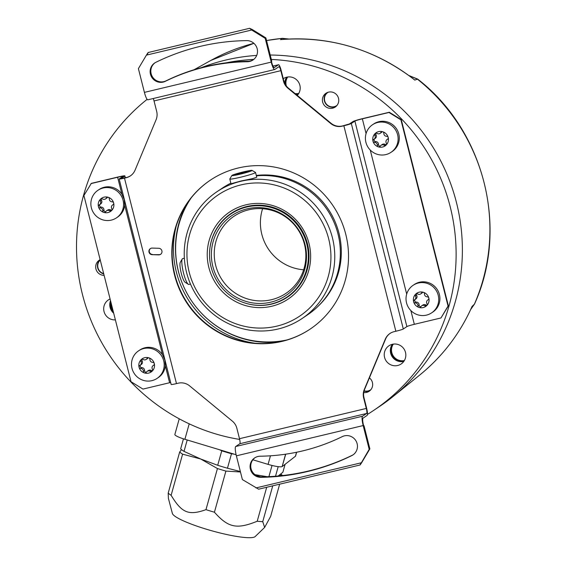 <?xml version="1.0" encoding="UTF-8"?>
<svg xmlns="http://www.w3.org/2000/svg" width="566" height="566" viewBox="0 0 566 566"><rect width="100%" height="100%" fill="white"/><g stroke="black" fill="none" stroke-linecap="round" stroke-linejoin="round"><path stroke-width="0.85" d="M264.633 527.427L255.181 536.561A43.157 6.714 -164.4 0 1 206.682 529.302A43.157 6.714 -164.4 0 1 172.382 513.454L168.406 498.42L168.194 493.142A55.114 8.575 -164.4 0 0 171.123 495.292C181.792 512.987 188.648 515.81 205.967 509.662A55.114 8.575 -164.4 0 0 210.17 510.957A55.114 8.575 -164.4 0 0 214.429 512.216C228.282 527.76 236.701 529.543 257.212 521.244A55.114 8.575 -164.4 0 0 262.744 521.647L264.633 527.427L270.69 516.305L279.654 484.171M278.04 476.013L278.847 475.497L282.165 475.178L282.045 475.61M280.793 474.053L281.663 474.754A55.114 8.575 -164.4 0 1 282.165 475.178M278.175 475.999L282.873 472.249L285.094 464.311M275.522 476.225L278.196 466.653M254.926 474.641L267.279 476.721M255.853 475.277L260.551 476.834M272.741 485.819L262.744 521.647M266.699 487.262L257.212 521.244M240.465 471.98L225.905 471.089L214.429 512.216M187.205 439.994L184.021 451.385L200.682 458.998L217.443 468.542L205.967 509.662M225.905 471.089A55.114 8.575 -164.4 0 1 217.443 468.542M181.523 449.645L179.67 452.022A55.114 8.575 -164.4 0 0 182.599 454.165L200.682 458.998L217.705 465.28A54.782 8.525 -164.4 0 0 227.461 468.216L240.352 471.542M219.608 449.765L221.745 450.819A54.782 8.525 15.6 0 0 231.494 453.755L234.211 454.165M217.705 465.28L221.745 450.819M184.021 451.385A54.782 8.525 -164.4 0 1 180.646 448.909L183.455 438.848M182.599 454.165L171.123 495.292M179.67 452.022L168.194 493.142M179.238 418.819L174.866 434.476A12.615 1.96 15.6 0 0 184.898 439.294L189.207 423.835M285.731 454.173L282.137 466.582A12.615 1.96 15.6 0 1 268.072 464.375L252.861 459.783M236.114 454.739L184.898 439.294M282.3 466.483L295.431 456.26A13.28 2.066 -164.4 0 0 295.572 456.055L296.641 452.248M471.549 307.614L472.065 306.411L474.365 304.239A189.377 185.443 -123.9 0 0 417.404 79.141L414.8 80.096L412.656 78.356M282.002 39.486L280.545 39.627A189.61 185.676 56.1 0 1 414.8 80.096L413.463 78.985C374.076 49.108 330.056 35.962 281.394 39.542L280.545 39.627L282.236 38.389A189.377 185.443 -123.9 0 0 266.551 40.561M256.723 55.418A192.56 188.556 -123.9 0 0 225.452 60.13A192.56 188.556 -123.9 0 0 201.213 67.701M367.476 414.39A192.56 188.556 -123.9 0 0 373.751 410.35L380.012 406.147A192.56 188.556 -123.9 0 0 392.818 396.709A192.56 188.556 -123.9 0 0 450.925 184.389A192.56 188.556 -123.9 0 0 270.208 55.029M373.751 410.35A192.56 188.556 -123.9 0 0 448.329 199.855A192.56 188.556 -123.9 0 0 271.326 59.437M253.717 59.444A192.56 188.556 -123.9 0 0 226.096 62.826M147.132 99.34A192.56 188.556 -123.9 0 0 83.329 297.808A192.56 188.556 -123.9 0 0 239.666 439.428M255.16 343.244A94.204 92.244 56.1 0 1 176.274 225.912M333.791 92.647A8.299 8.129 56.1 0 1 335.214 107.052A8.299 8.129 56.1 0 1 322.436 100.819A8.299 8.129 56.1 0 1 333.791 92.647M369.393 377.883A8.299 8.129 56.1 0 1 363.712 392.585M384.569 357.387A10.959 10.726 -123.9 0 0 401.145 363.98A10.959 10.726 -123.9 0 0 405.497 352.392A10.959 10.726 -123.9 0 0 388.92 345.798A10.959 10.726 -123.9 0 0 384.569 357.387M297.27 95.413A10.959 10.726 -123.9 0 0 283.262 78.716M170.649 382.489A6.643 0.46 165.8 0 0 169.609 382.729L142.979 389.083L131.029 381.725L83.909 195.503L91.317 183.377L117.947 177.017A8.631 0.601 -14.2 0 1 124.86 175.877A8.631 0.601 -14.2 0 1 124.739 176.026L121.096 178.516L126.558 177.483A13.28 13.004 -123.9 0 0 130.548 175.771M104.116 275.352A8.299 8.129 56.1 0 1 100.154 259.688A8.299 8.129 56.1 0 0 103.755 273.937M110.094 298.982A10.959 10.726 -123.9 0 0 115.379 319.882M288.327 88.041L287.995 88.268A13.28 13.004 56.1 0 1 283.488 81.143L280.835 70.672A4.648 0.884 76.6 0 0 278.974 66.682A4.648 0.884 76.6 0 0 278.918 66.703L274.779 69.484A8.631 1.641 -103.4 0 1 274.673 69.533A8.631 1.641 -103.4 0 1 271.22 62.111L265.206 38.354L265.879 37.901L271.722 61.022L271.553 61.885A6.643 1.266 76.6 0 0 274.213 67.595A6.643 1.266 76.6 0 0 274.298 67.559L278.43 64.779A6.643 1.266 -103.4 0 1 278.514 64.743A6.643 1.266 -103.4 0 1 281.175 70.446L283.821 80.917A13.28 13.004 -123.9 0 0 288.327 88.041L331.032 123.261A13.28 13.004 -123.9 0 0 342.451 125.956L349.413 123.954L352.986 121.556A8.631 0.601 -14.2 0 1 362.686 118.605L389.309 112.252L401.259 119.617L448.378 305.838L440.971 317.965L414.34 324.318L410.859 310.557M279.873 341.723A92.958 91.027 56.1 0 1 196.664 307.727M187.091 293.478A92.958 91.027 56.1 0 1 187.006 203.597M177.491 230.362A92.958 91.027 56.1 0 1 188.202 201.85M281.946 341.27A92.958 91.027 56.1 0 1 251.495 340.428M286.828 339.982A92.003 90.086 56.1 0 1 178.46 271.524A92.003 90.086 -123.9 0 1 191.237 197.817M256.405 175.863A76.36 74.776 56.1 0 1 335.567 226.138A76.36 74.776 56.1 0 1 307.692 314.753L302.103 318.509A76.36 74.776 56.1 0 1 278.182 328.988A76.36 74.776 -123.9 0 1 190.961 285.158A76.36 74.776 -123.9 0 1 216.891 191.768A76.36 74.776 -123.9 0 1 240.812 181.29A76.36 74.776 56.1 0 1 328.032 225.119A76.36 74.776 56.1 0 1 302.103 318.509M230.85 183.158A76.36 74.776 -123.9 0 0 222.48 188.018L216.891 191.768M231.883 175.495L229.817 178.941A13.28 0.927 -14.2 0 0 229.803 179.012L231.006 183.759L241.371 180.915L252.146 178.7L256.752 177.243L255.549 172.496A13.28 0.927 -14.2 0 0 255.507 172.439L252.054 170.394A10.429 0.729 165.8 0 1 251.934 170.614A10.429 0.729 165.8 0 1 240.833 174.024A10.429 0.729 165.8 0 1 231.883 175.495A10.429 0.729 165.8 0 1 232.025 175.368A10.429 0.729 165.8 0 1 242.418 172.135A10.429 0.729 165.8 0 1 252.054 170.394M229.803 179.012A13.28 0.927 -14.2 0 0 240.444 177.257A13.28 0.927 -14.2 0 0 255.358 172.722A13.28 0.927 -14.2 0 0 255.549 172.496M241.066 184.877A73.042 71.521 56.1 0 1 328.683 238.866A73.042 71.521 56.1 0 1 276.809 326.15A73.042 71.521 -123.9 0 1 189.193 272.161A73.042 71.521 -123.9 0 1 241.066 184.877M246.104 204.786A52.454 51.364 56.1 0 1 309.029 243.557A52.454 51.364 56.1 0 1 271.772 306.241A52.454 51.364 -123.9 0 1 208.847 267.47A52.454 51.364 -123.9 0 1 246.104 204.786M209.554 252.747A50.466 49.412 -123.9 0 1 231.119 213.41A50.466 49.412 -123.9 0 1 246.925 206.484A50.466 49.412 56.1 0 1 304.565 235.449A50.466 49.412 56.1 0 1 287.429 297.164A50.466 49.412 56.1 0 1 271.623 304.091A50.466 49.412 -123.9 0 1 242.871 302.294M234.211 211.493A50.466 49.412 -123.9 0 0 232.612 212.809M290.372 295.028A50.466 49.412 56.1 0 1 288.554 296.011M236.029 210.517A50.133 49.086 -123.9 0 0 234.359 211.719M291.964 293.712A50.133 49.086 56.1 0 1 290.216 294.801M238.817 209.194A49.73 48.697 -123.9 0 0 237.522 210M294.242 291.624A49.73 48.697 56.1 0 1 293.004 292.523M247.42 206.371A50.133 49.086 -123.9 0 0 232.081 213.163L230.963 213.913A50.133 49.086 56.1 0 1 246.67 207.036A50.133 49.086 56.1 0 1 303.935 235.803A50.133 49.086 56.1 0 1 286.912 297.115A50.133 49.086 56.1 0 1 271.206 303.999A50.133 49.086 56.1 0 1 213.941 275.225A50.133 49.086 56.1 0 1 230.963 213.913M300.1 284.726A50.133 49.086 56.1 0 1 288.023 296.365L286.912 297.115M247.13 208.847A48.259 47.254 56.1 0 1 305.017 244.519A48.259 47.254 56.1 0 1 270.746 302.187A48.259 47.254 56.1 0 1 212.858 266.515A48.259 47.254 56.1 0 1 247.13 208.847M248.679 209.816A46.483 45.513 56.1 0 1 301.77 236.489A46.483 45.513 56.1 0 1 285.986 293.337A46.483 45.513 56.1 0 1 271.432 299.711A46.483 45.513 -123.9 0 1 218.342 273.038A46.483 45.513 -123.9 0 1 234.119 216.191A46.483 45.513 -123.9 0 1 248.679 209.816M303.659 269.784A46.483 45.513 56.1 0 1 262.596 208.713M234.996 174.944L247.675 171.915L248.962 171.045L236.284 174.073L234.996 174.944M236.284 174.073L236.432 174.668M243.267 172.128L243.507 173.076M190.48 284.054L188.839 284.443A13.28 2.526 -103.4 0 1 188.308 284.309A13.28 2.526 -103.4 0 1 183.525 273.031A13.28 2.526 -103.4 0 1 182.259 258.966A13.28 2.526 -103.4 0 1 182.507 258.683A13.28 2.526 -103.4 0 1 182.677 258.612L184.36 258.209M182.259 258.966L180.285 262.313A10.429 1.988 76.6 0 0 181.283 273.357A10.429 1.988 76.6 0 0 185.04 282.215L188.308 284.309M336.041 106.408A8.299 8.129 56.1 0 1 326.858 92.753M337.032 105.361A7.924 7.761 56.1 0 1 324.735 96.772A7.924 7.761 56.1 0 1 328.209 92.23M369.966 390.639A8.299 8.129 56.1 0 1 364.009 391.113M370.956 389.585A7.924 7.761 56.1 0 1 364.094 390.809M392.337 344.298A10.959 10.726 -123.9 0 0 403.82 361.384M392.471 344.262A10.959 10.726 56.1 0 0 403.204 361.398A10.959 10.726 -123.9 0 0 403.905 361.264M404.11 360.966A10.959 10.726 -123.9 0 1 403.763 361.023A10.959 10.726 56.1 0 1 392.832 344.192M393.313 344.107A10.627 10.4 -123.9 0 0 404.365 360.549M471.74 307.197C459.627 334.117 442.173 356.828 419.371 375.322A189.61 185.676 56.1 0 0 472.065 306.411L471.386 307.946M470.707 309.468L474.365 304.239A13.28 2.285 23.6 0 0 474.499 304.069L470.643 309.531M474.499 304.069C509.06 228.324 484.291 130.513 417.644 79.07A13.28 0.821 -51.4 0 0 417.404 79.141L408.956 75.575M281.401 39.542L282.264 39.478M288.681 39.054L282.236 38.389A13.28 2.377 -95.4 0 1 282.42 38.332L266.544 40.533M111.021 302.661A10.627 10.4 -123.9 0 0 113.016 310.529M110.802 301.784A10.959 10.726 -123.9 0 0 113.25 311.456M110.589 300.949A10.959 10.726 56.1 0 0 110.313 307.267A10.959 10.726 -123.9 0 0 113.575 312.743M110.526 300.688A10.959 10.726 -123.9 0 0 113.688 313.189M103.67 273.59A7.924 7.761 56.1 0 1 100.253 260.084M90.984 183.603L117.615 177.243A6.643 0.46 165.8 0 1 122.928 176.366A6.643 0.46 165.8 0 1 122.836 176.486L119.256 178.884A6.643 0.46 -14.2 0 0 119.164 179.005A6.643 0.46 -14.2 0 0 124.485 178.127L126.218 177.71A13.28 13.004 56.1 0 0 135.055 170.182L156.082 119.751A13.28 13.004 56.1 0 0 156.683 111.41L154.03 100.939A4.648 0.884 76.6 0 0 153.259 98.512M119.164 179.005L171.158 384.484A6.643 0.46 -14.2 0 0 176.479 383.607L178.219 383.196A13.28 13.004 56.1 0 1 189.638 385.892L232.336 421.111A13.28 13.004 56.1 0 1 236.85 428.229L239.496 438.7A4.648 0.884 76.6 0 1 239.85 443.723L235.718 446.503A8.631 1.641 -103.4 0 0 236.376 455.828L242.39 479.586L258.627 489.194L360.082 464.976L369.195 449.319L363.181 425.561A8.631 1.641 -103.4 0 1 362.523 416.236L366.662 413.456A4.648 0.884 76.6 0 0 366.301 408.44L363.655 397.969A13.28 13.004 56.1 0 1 364.249 389.627L364.589 389.401A13.28 13.004 -123.9 0 0 363.988 397.742L366.641 408.213A6.643 1.266 -103.4 0 1 367.15 415.387L363.011 418.168A6.643 1.266 76.6 0 0 363.521 425.335L363.683 425.979L364.016 425.752L369.867 448.873L361.851 462.358C359.806 465.577 359.58 465.733 361.179 462.811L255.931 487.934M97.96 190.289A16.598 16.258 56.1 0 1 123.077 200.279A16.598 16.258 56.1 0 1 116.49 217.839A16.598 16.258 56.1 0 1 91.374 207.849A16.598 16.258 56.1 0 1 97.96 190.289L99.135 189.497A16.598 16.258 56.1 0 1 121.909 194.244L117.615 177.243M138.585 350.821A16.598 16.258 56.1 0 1 163.694 360.818A16.598 16.258 56.1 0 1 157.107 378.378A16.598 16.258 56.1 0 1 131.998 368.381A16.598 16.258 56.1 0 1 138.585 350.821L139.76 350.036A16.598 16.258 56.1 0 1 162.534 354.776L124.683 205.196A16.598 16.258 56.1 0 1 117.657 217.054L116.49 217.839M169.609 382.729L165.307 365.728A16.598 16.258 56.1 0 1 158.282 377.586L157.107 378.378M124.683 205.196L124.237 199.501L121.909 194.244M165.307 365.728L164.862 360.033L162.534 354.776M287.995 88.268L330.693 123.487L331.032 123.261M390.123 333.381A13.28 13.004 -123.9 0 0 385.616 338.97L385.276 339.197A13.28 13.004 56.1 0 1 394.113 331.669L395.853 331.252L343.859 125.765L342.119 126.183A13.28 13.004 56.1 0 1 330.693 123.487M385.276 339.197L364.249 389.627M174.576 275.118A89.64 87.78 56.1 0 1 210.149 180.299A89.64 87.78 56.1 0 1 345.762 234.26A89.64 87.78 56.1 0 1 310.182 329.079A89.64 87.78 56.1 0 1 174.576 275.118M152.141 254.679L158.685 254.884A3.318 3.254 -123.9 0 0 161.855 250.681A3.318 3.254 -123.9 0 0 158.756 248.283L152.212 248.085A3.318 3.254 -123.9 0 0 149.049 252.28A3.318 3.254 -123.9 0 0 152.141 254.679L159.025 254.658A3.318 3.254 -123.9 0 0 160.737 254.219M260.884 477.322A10.627 10.4 56.1 0 1 254.615 457.951A10.627 10.4 56.1 0 1 260.197 456.21A198.532 194.407 56.1 0 0 342.26 436.627A10.627 10.4 56.1 0 1 356 440.928A10.627 10.4 56.1 0 1 351.727 455.637A219.778 215.214 56.1 0 1 260.884 477.322L261.556 476.869A10.627 10.4 56.1 0 1 254.955 457.731M369.195 449.319L369.867 448.873M364.016 425.752L363.648 425.844M353.255 454.717A10.627 10.4 56.1 0 1 352.399 455.191A219.778 215.214 56.1 0 1 261.556 476.869M385.616 338.97L364.589 389.401M395.853 331.252A6.643 0.46 -14.2 0 0 403.31 328.988L406.883 326.582A6.643 0.46 165.8 0 1 414.34 324.318M389.309 112.252L388.976 112.478L400.926 119.843L401.259 119.617M343.859 125.765A6.643 0.46 -14.2 0 0 351.316 123.501L354.889 121.096A6.643 0.46 165.8 0 1 362.346 118.832L388.976 112.478M448.378 305.838L448.046 306.057L400.926 119.843M448.046 306.057L440.971 317.965M413.123 285.299L414.291 284.514A16.598 16.258 56.1 0 1 439.407 294.504A16.598 16.258 56.1 0 1 432.82 312.064L431.646 312.849A16.598 16.258 56.1 0 1 406.53 302.86A16.598 16.258 56.1 0 1 413.123 285.299A16.598 16.258 56.1 0 1 438.233 295.296A16.598 16.258 56.1 0 1 431.646 312.849M372.499 124.768L373.673 123.975A16.598 16.258 56.1 0 1 398.782 133.972A16.598 16.258 56.1 0 1 392.196 151.525L391.021 152.318A16.598 16.258 56.1 0 1 365.912 142.328A16.598 16.258 56.1 0 1 372.499 124.768A16.598 16.258 56.1 0 1 397.615 134.758A16.598 16.258 56.1 0 1 391.021 152.318M424.762 305.803L425.936 305.01A2.788 2.731 56.1 0 0 422.915 305.01L421.741 305.796A2.788 2.731 -123.9 0 1 424.762 305.803A1.592 1.564 -123.9 0 0 426.7 305.633A7.966 7.804 -123.9 0 0 423.326 292.282A7.966 7.804 -123.9 0 0 413.605 301.678A7.966 7.804 -123.9 0 0 426.7 305.633A1.592 1.564 -123.9 0 0 426.948 303.687A2.788 2.731 -123.9 0 1 428.023 299.831A1.592 1.564 -123.9 0 0 427.266 296.832A2.788 2.731 -123.9 0 1 424.472 293.895A1.592 1.564 -123.9 0 0 421.528 293.004L422.689 292.226A2.788 2.731 56.1 0 1 421.854 293.146L420.68 293.931A2.788 2.731 -123.9 0 0 421.528 293.004M421.741 305.796A2.788 2.731 -123.9 0 0 420.892 306.722A1.592 1.564 -123.9 0 1 417.949 305.838A2.788 2.731 -123.9 0 0 415.154 302.902L416.321 302.11A2.788 2.731 56.1 0 1 419.123 305.046A1.592 1.564 -123.9 0 0 420.899 306.715M416.611 293.676A1.592 1.564 -123.9 0 0 416.64 295.254A2.788 2.731 56.1 0 1 415.84 298.947L414.673 299.739A2.788 2.731 -123.9 0 1 414.39 299.902A1.592 1.564 -123.9 0 0 415.154 302.902M415.175 299.4A1.592 1.564 -123.9 0 0 416.321 302.11M420.68 293.931A2.788 2.731 -123.9 0 1 417.651 293.931A1.592 1.564 -123.9 0 0 415.472 296.039L416.64 295.254M414.673 299.739A2.788 2.731 -123.9 0 0 415.472 296.039M425.936 305.01A1.592 1.564 -123.9 0 0 426.983 305.265M384.144 145.264L385.319 144.479A2.788 2.731 56.1 0 0 382.291 144.471L381.116 145.264A2.788 2.731 -123.9 0 1 384.144 145.264A1.592 1.564 -123.9 0 0 386.083 145.094A7.966 7.804 -123.9 0 0 382.701 131.751A7.966 7.804 -123.9 0 0 372.98 141.146A7.966 7.804 -123.9 0 0 386.083 145.094A1.592 1.564 -123.9 0 0 386.33 143.156A2.788 2.731 -123.9 0 1 387.406 139.293A1.592 1.564 -123.9 0 0 386.649 136.293A2.788 2.731 -123.9 0 1 383.847 133.357A1.592 1.564 -123.9 0 0 380.904 132.472L382.064 131.694M381.116 145.264A2.788 2.731 -123.9 0 0 380.267 146.191A1.592 1.564 -123.9 0 1 377.324 145.299A2.788 2.731 -123.9 0 0 374.529 142.363L375.704 141.578A2.788 2.731 56.1 0 1 378.498 144.514A1.592 1.564 -123.9 0 0 380.274 146.177M375.987 133.144A1.592 1.564 -123.9 0 0 376.022 134.722A2.788 2.731 56.1 0 1 375.223 138.415L374.048 139.208A2.788 2.731 -123.9 0 1 373.772 139.37A1.592 1.564 -123.9 0 0 374.529 142.363M374.55 138.868A1.592 1.564 -123.9 0 0 375.704 141.578M382.071 131.694A2.788 2.731 56.1 0 1 381.229 132.607L380.055 133.399A2.788 2.731 -123.9 0 1 377.034 133.399A1.592 1.564 -123.9 0 0 374.848 135.507L376.022 134.722M374.048 139.208A2.788 2.731 -123.9 0 0 374.848 135.507M385.319 144.479A1.592 1.564 -123.9 0 0 386.359 144.726M380.055 133.399A2.788 2.731 -123.9 0 0 380.904 132.472M265.206 38.354L251.665 30.012L146.417 55.128L138.401 68.62L144.408 92.378A8.631 1.641 -103.4 0 0 147.868 99.8A8.631 1.641 -103.4 0 0 147.974 99.75M265.879 37.901L252.337 29.559L249.641 28.3L251.665 30.012M165.336 81.313A10.627 10.4 56.1 0 1 151.596 77.018A10.627 10.4 56.1 0 1 155.869 62.302A219.778 215.214 56.1 0 1 246.712 40.618A10.627 10.4 56.1 0 1 252.981 59.989A10.627 10.4 56.1 0 1 247.399 61.729A198.532 194.407 56.1 0 0 165.336 81.313L166.008 80.867A10.627 10.4 56.1 0 1 155.013 62.776M146.417 55.128C148.462 51.909 148.688 51.761 147.082 54.676M253.313 59.763A10.627 10.4 56.1 0 1 248.071 61.277L247.399 61.729M166.008 80.867A198.532 194.407 56.1 0 1 248.071 61.277M310.352 328.966A89.64 87.78 56.1 0 1 174.908 274.892A89.64 87.78 56.1 0 1 210.319 180.186M150.499 248.524A3.318 3.254 -123.9 0 0 152.473 254.452M146.141 359.452A2.788 2.731 -123.9 0 0 146.99 358.533L148.15 357.747A2.788 2.731 56.1 0 1 147.316 358.667L146.141 359.452A2.788 2.731 -123.9 0 1 143.12 359.452A1.592 1.564 -123.9 0 0 141.182 359.622A7.966 7.804 -123.9 0 0 144.556 372.966A7.966 7.804 -123.9 0 0 154.285 363.57A7.966 7.804 -123.9 0 0 141.182 359.622A1.592 1.564 -123.9 0 0 140.934 361.568L142.108 360.775A2.788 2.731 56.1 0 1 141.309 364.476L140.135 365.261A2.788 2.731 -123.9 0 0 140.934 361.568M146.99 358.533A1.592 1.564 -123.9 0 1 149.933 359.417A2.788 2.731 -123.9 0 0 152.735 362.353A1.592 1.564 -123.9 0 1 153.492 365.353A2.788 2.731 -123.9 0 0 152.417 369.209A1.592 1.564 -123.9 0 1 150.231 371.324A2.788 2.731 -123.9 0 0 146.353 372.244A1.592 1.564 -123.9 0 1 143.41 371.36A2.788 2.731 -123.9 0 0 140.616 368.424L141.79 367.638A2.788 2.731 56.1 0 1 144.585 370.567A1.592 1.564 -123.9 0 0 146.361 372.237M147.202 371.324L148.377 370.532A2.788 2.731 56.1 0 1 151.405 370.532A1.592 1.564 -123.9 0 0 152.445 370.787M140.135 365.261A2.788 2.731 -123.9 0 1 139.859 365.424A1.592 1.564 -123.9 0 0 140.616 368.424M140.637 364.921A1.592 1.564 -123.9 0 0 141.79 367.638M142.073 359.205A1.592 1.564 -123.9 0 0 142.108 360.775M109.606 210.785L110.78 210A2.788 2.731 56.1 0 0 107.759 210L106.585 210.785A2.788 2.731 -123.9 0 1 109.606 210.785A1.592 1.564 -123.9 0 0 111.544 210.616A7.966 7.804 -123.9 0 0 108.17 197.272A7.966 7.804 -123.9 0 0 98.442 206.668A7.966 7.804 -123.9 0 0 111.544 210.616A1.592 1.564 -123.9 0 0 111.792 208.677A2.788 2.731 -123.9 0 1 112.867 204.814A1.592 1.564 -123.9 0 0 112.11 201.814A2.788 2.731 -123.9 0 1 109.316 198.885A1.592 1.564 -123.9 0 0 106.373 197.994L107.526 197.216A2.788 2.731 56.1 0 1 106.691 198.128L105.524 198.921A2.788 2.731 -123.9 0 0 106.373 197.994M105.736 211.712A1.592 1.564 -123.9 0 1 102.793 210.828A2.788 2.731 -123.9 0 0 99.991 207.892L101.165 207.099A2.788 2.731 56.1 0 1 103.96 210.036A1.592 1.564 -123.9 0 0 105.736 211.705A2.788 2.731 -123.9 0 1 106.585 210.785M101.448 198.666A1.592 1.564 -123.9 0 0 101.484 200.244A2.788 2.731 56.1 0 1 100.684 203.937L99.51 204.729A2.788 2.731 -123.9 0 1 99.234 204.892A1.592 1.564 -123.9 0 0 99.991 207.892M100.012 204.39A1.592 1.564 -123.9 0 0 101.165 207.099M105.524 198.921A2.788 2.731 -123.9 0 1 102.496 198.921A1.592 1.564 -123.9 0 0 100.309 201.029L101.484 200.244M99.51 204.729A2.788 2.731 -123.9 0 0 100.309 201.029M110.78 210A1.592 1.564 -123.9 0 0 111.827 210.248M294.999 93.546A10.627 10.4 -123.9 0 0 298.77 93.425M287.719 76.983A10.627 10.4 -123.9 0 0 286.375 86.053M287.238 77.068A10.959 10.726 -123.9 0 0 285.752 85.211M298.515 93.843A10.959 10.726 56.1 0 1 295.537 93.984M298.317 94.14A10.959 10.726 56.1 0 1 296.046 94.402M286.884 77.139A10.959 10.726 -123.9 0 0 284.974 83.917M296.216 94.543A10.959 10.726 -123.9 0 0 298.232 94.26M286.743 77.174A10.959 10.726 -123.9 0 0 284.733 83.435M268.907 476.643L272.027 465.457M227.461 468.216L231.494 453.755M296.542 452.269L295.431 456.26M282.137 466.582L285.589 454.194M268.072 464.375L270.463 455.8M253.908 43.327A189.377 185.443 -123.9 0 0 210.906 60.413L194.067 69.745M256.299 175.446A76.092 74.514 56.1 0 1 338.97 233.213A76.092 74.514 56.1 0 1 318.432 305.944M125.185 177.809L124.739 176.026M176.479 383.607L124.485 178.127M280.835 70.672L154.03 100.939M366.301 408.44L239.496 438.7M363.181 425.561L236.376 455.828M362.523 416.236L235.718 446.503M366.662 413.456L239.85 443.723M406.692 294.087L370.242 150.025M366.075 133.555L362.346 118.832M406.883 326.582L354.889 121.096M417.949 305.838L419.123 305.046M403.31 328.988L351.316 123.501M377.324 145.299L378.498 144.514M271.22 62.111L144.408 92.378M278.43 64.779L272.968 66.081L278.514 64.743M352.399 455.191L351.727 455.637M150.231 371.324L151.405 370.532M143.41 371.36L144.585 370.567M102.793 210.828L103.96 210.036M419.371 375.322L392.818 396.709M417.644 79.07L408.864 75.511M288.993 39.04L282.42 38.332M253.893 43.313L210.906 60.413M125.341 177.774L124.86 175.877M428.42 299.541L427.747 299.994M387.802 139.003L387.13 139.455M274.673 69.533L147.868 99.8M249.641 28.3L148.186 52.511M153.881 365.063L153.216 365.516M113.264 204.531L112.592 204.977"/></g></svg>
